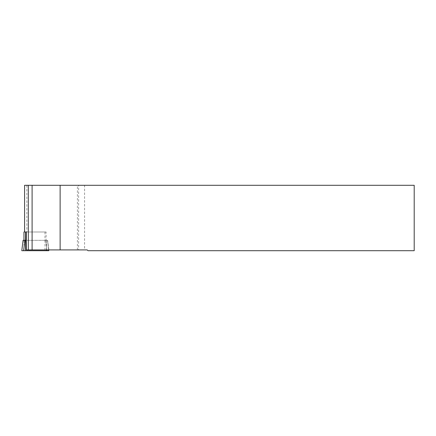 <?xml version="1.0" encoding="UTF-8"?>
<svg xmlns="http://www.w3.org/2000/svg" width="436" height="436" viewBox="0 0 436 436"><rect width="100%" height="100%" fill="white"/><g stroke="black" fill="none" stroke-linecap="round" stroke-linejoin="round"><path stroke-width="0.33" stroke-dasharray="2.18 1.64" d="M26.28 231.996L46.107 231.996L46.107 240.312L45.731 240.312L46.925 249.915L77.395 249.915L77.395 185.3L24.596 185.3M26.351 249.915L48.897 249.915L47.6 240.312L26.28 240.312M48.897 249.915L46.925 249.915M77.395 185.3L78.616 185.3L78.616 249.915L77.395 249.915M78.616 249.915L84.584 249.915L84.584 185.3L414.2 185.3L414.2 250.7L87.985 250.7L87.2 249.915L84.584 249.915M84.584 185.3L78.616 185.3M47.6 240.312L45.731 240.312M23.081 240.312L46.107 240.312M23.969 231.996L46.107 231.996M21.805 250.7L48.783 250.7M47.513 240.312L48.69 249.915L47.519 240.312M26.863 185.3L26.863 231.996M44.984 231.996L44.984 240.312M25.67 231.996L25.67 240.312M23.964 240.312L24.073 250.7M44.935 240.312L45.044 250.7M45.676 240.312L46.952 250.7M46.63 240.312L46.527 249.915"/><path stroke-width="0.65" d="M24.596 231.996L24.59 185.3L60.124 185.3L60.124 249.915L87.2 249.915L87.985 250.7L414.2 250.7L414.2 185.3L60.124 185.3M23.969 240.312L23.969 231.996L26.28 231.996L26.28 240.312L23.075 240.312L21.8 250.7L48.794 250.7L48.69 249.915L48.794 250.7M60.124 249.915L26.351 249.915L26.247 240.312M28.318 185.3L28.318 249.915M32.101 185.3L32.101 249.915M25.659 231.996L25.544 250.7M46.527 249.915L46.516 250.7M24.912 240.312L23.642 250.7M24.59 185.3L24.59 231.996M23.964 231.996L23.964 240.312M23.075 240.312L21.8 250.7"/></g></svg>
